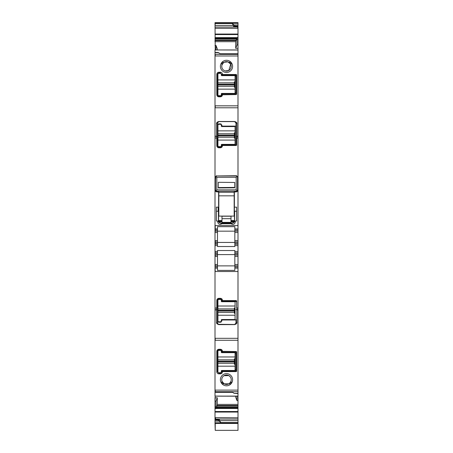 <?xml version="1.0" encoding="UTF-8"?>
<svg xmlns="http://www.w3.org/2000/svg" width="453" height="453" viewBox="0 0 453 453"><rect width="100%" height="100%" fill="white"/><g stroke="black" fill="none" stroke-linecap="round" stroke-linejoin="round"><path stroke-width="0.68" d="M235.696 323.952L235.968 323.136L234.614 324.49L218.17 324.314M217.831 324.042L217.485 323.136L217.485 300.373L217.485 320.883A1.353 1.353 0 0 0 217.536 321.251M235.968 319.982L235.515 319.982A0.453 0.453 0 0 0 235.968 319.535L235.968 323.136A0.9 0.781 0 0 1 236.868 322.36C237.095 323.363 236.341 324.116 234.614 324.614L218.833 324.614L216.579 322.36L216.579 309.512L217.485 309.654M234.614 324.614L235.215 324.348M235.515 319.982L222.219 319.982L220.413 322.236L218.833 322.236L217.485 320.883M218.833 299.02L217.485 300.373A1.353 1.353 0 0 1 218.833 299.02L220.413 299.02A1.353 1.353 0 0 1 221.766 300.373L220.413 299.02L220.413 298.34L218.833 298.34L218.833 299.02M218.833 298.34C217.604 298.465 216.93 299.139 216.806 300.373L216.806 307.989L216.155 309.937L216.579 309.512M218.023 321.964A1.353 1.353 0 0 0 218.833 322.236M220.413 322.236A1.353 1.353 0 0 0 221.228 321.964M221.715 321.251A1.353 1.353 0 0 0 221.766 320.883M221.896 301.143L222.44 300.594L236.251 300.594L236.642 300.985L235.968 301.726A0.453 0.453 0 0 0 235.571 301.279L222.219 301.273L221.766 300.82A0.453 0.453 0 0 0 221.806 301.002M236.642 300.985L236.642 307.989L237.293 309.937L237.995 309.937L237.995 338.312L215.005 338.312L215.005 49.949L237.995 50.028L237.995 228.912L234.841 228.912L234.841 226.653L217.485 226.653L217.485 228.912L215.005 228.912M237.293 309.937L236.868 309.512L235.968 309.654M220.413 298.34C221.647 298.465 222.321 299.139 222.44 300.373L221.766 300.373L221.766 300.82M237.995 309.937L237.995 268.136L234.841 268.136L234.841 270.396L217.485 270.396L217.485 268.136L215.005 268.136M235.962 301.664L235.571 301.279L236.251 300.594M237.995 338.312L237.995 393.385L234.167 393.385L232.134 391.953L215.005 391.953L215.005 338.312M215.232 49.904L215.005 22.65L237.995 22.65L237.995 24.983L234.167 24.983L232.134 23.545L233.488 25.459L233.488 26.314L234.722 26.314M215.005 423.204L215.232 430.35L237.995 430.35L237.995 423.453L215.005 423.453L215.005 419.755L219.512 419.789L219.512 420.644L220.866 422.558L237.995 422.558L237.995 423.453M215.005 406.794L215.005 397.808L217.287 397.757L216.019 401.137L216.019 406.794L215.005 406.794L215.005 419.738L218.052 419.738M215.005 397.808L215.232 396.154L237.995 396.205L237.995 393.385M237.995 396.069L215.005 396.154L215.005 392.349L232.695 392.349M234.841 230.039L237.995 230.039L237.995 231.166L234.841 231.166L234.841 228.912M237.995 230.039L237.995 228.912M237.995 226.387L237.768 225.532L215.232 225.532L215.232 231.166L234.841 231.166L234.841 241.987L237.995 241.987L237.995 240.634L234.841 240.634M237.995 231.166L237.995 240.634M237.995 243.114L234.841 243.114L234.841 244.241L237.995 244.241L237.995 241.987M234.841 243.114L234.841 241.987M237.995 244.241L237.995 251.455L234.841 251.455L234.841 250.526L217.485 250.526L217.485 252.808L215.005 252.808M234.841 244.241L234.841 245.594L237.995 245.594M215.005 241.987L217.485 241.987L217.485 240.634L215.232 240.634L215.232 244.241L217.485 244.241L217.485 246.523L234.841 246.523L234.841 245.594M237.995 251.455L237.995 252.808L234.841 252.808L234.841 251.455M237.995 252.808L237.995 255.062L234.841 255.062L234.841 252.808M234.841 255.062L234.841 256.415L237.995 256.415L237.995 255.062M237.995 256.415L237.995 264.529L234.841 264.529L234.841 256.415M234.841 264.529L234.841 265.883L237.995 265.883L237.995 264.529M237.995 265.883L237.995 268.136M234.841 265.883L217.485 265.883L217.485 264.529L215.232 264.529L215.232 265.883L234.841 265.883L234.841 268.136M222.44 371.607L236.251 371.607L236.642 371.217L236.642 351.93L236.251 351.539L222.44 351.318C222.321 350.084 221.642 349.405 220.413 349.286L218.833 349.286C217.599 349.41 216.925 350.09 216.806 351.318L216.806 371.828C216.93 373.062 217.604 373.742 218.833 373.861L220.413 373.861C221.647 373.736 222.327 373.062 222.44 371.828L221.896 371.058L222.219 370.928L221.896 371.058M230.945 381.579A0.453 0.453 0 0 1 230.956 381.318L231.166 383.629A6.087 6.087 0 0 1 221.84 383.64L221.84 383.64A6.087 6.087 0 0 1 229.416 374.376A6.087 6.087 0 0 1 231.166 383.629L229.422 383.918M237.995 393.657L234.167 393.385M217.287 397.757L217.287 404.399L216.749 407.236L237.995 407.236L237.995 400.594L236.981 400.616L236.981 396.205M237.995 400.594L237.995 396.205L215.232 396.069M235.713 396.205L235.713 397.304L236.981 400.616M237.995 407.236L237.995 422.558M216.749 407.236L237.995 407.349M216.409 407.813L216.704 407.349M216.019 406.794L215.724 408.629L216.036 407.813L237.995 407.813M215.005 417.615L237.995 417.774M215.877 419.738L215.356 417.774M215.005 420.118L217.933 420.118L220.866 422.558M218.833 421.12L215.005 421.12M235.067 25.985L237.995 25.985L235.067 25.985L234.167 24.983M237.995 25.985L237.995 24.983M237.995 26.229L237.995 28.488L237.344 26.365M233.941 26.076L233.488 26.314L234.841 26.348M237.995 28.488L237.995 39.309L236.981 39.309L237.276 37.474L236.964 38.29L215.005 38.29M237.995 39.309L237.995 44.943L236.981 44.966L236.981 39.309M237.995 44.943L237.995 48.29L235.713 48.346L236.981 44.966M216.019 49.898L216.019 45.481L217.287 48.799L217.287 49.898M215.005 49.949L237.995 49.949L237.995 48.29M235.713 48.346L235.713 41.704L236.591 38.29M215.232 49.949L237.995 50.028M215.005 52.446L217.933 52.446L220.866 54.15L237.995 54.15M218.833 52.718L215.005 52.718M222.44 74.496L222.44 74.269C222.327 73.041 221.647 72.367 220.413 72.242L218.833 72.242C217.604 72.361 216.93 73.035 216.806 74.269L216.806 94.785C216.925 96.013 217.599 96.693 218.833 96.812L220.413 96.812C221.642 96.699 222.321 96.019 222.44 94.785L236.251 94.558L236.642 94.167L236.642 74.887L236.251 74.496L222.44 74.496L221.896 75.039L222.219 75.175L221.896 75.039M223.584 61.042A6.087 6.087 0 0 1 231.16 62.463L231.166 62.474A6.087 6.087 0 0 1 229.416 71.721A6.087 6.087 0 0 1 221.834 62.474L221.84 62.463A6.087 6.087 0 0 1 223.584 61.042M216.579 136.591L216.155 136.166L216.806 138.114L216.806 145.73C216.93 146.965 217.604 147.638 218.833 147.757L218.833 147.083L217.485 145.73L217.485 136.449L216.579 136.591L216.579 123.743C216.358 122.74 217.112 121.987 218.833 121.489L234.614 121.489C236.341 121.987 237.095 122.74 236.868 123.743L236.868 136.591L237.995 136.166M217.587 122.44L217.485 122.961L218.833 121.614L234.614 121.614L235.968 122.961L235.962 144.433L235.515 144.83L222.219 144.83L221.896 144.96L222.44 145.504L236.251 145.504L236.642 145.113L236.642 138.114L237.293 136.166M217.485 240.634L217.485 232.519L215.232 232.519L215.005 231.166M217.485 245.594L215.232 245.594L215.005 244.241M217.485 251.455L215.232 251.455L215.005 255.062M217.485 264.529L217.485 256.415L215.232 256.415L215.232 255.062L217.485 255.062L217.485 252.808M217.485 265.883L217.485 267.01L215.232 267.01L215.005 265.883M215.232 397.808L215.005 401.154M216.019 401.137L215.232 401.154M215.232 417.615L215.232 419.738M217.933 420.118L218.159 419.755M216.019 45.481L215.005 45.504M217.485 256.415L217.485 255.062M217.485 268.136L217.485 267.01M217.485 232.519L217.485 228.912M217.485 241.987L217.485 244.241M217.485 254.609L234.841 254.609M217.485 242.44L234.841 242.44M222.44 351.539L221.896 352.089L221.766 351.318L220.413 349.965L218.833 349.965L217.485 351.318L217.485 371.828L218.833 373.181L220.413 373.181L221.766 371.381M222.219 370.928L235.571 370.928L235.962 370.537L235.968 352.672L235.515 352.219L221.896 352.089M230.86 381.562L229.461 383.487A4.796 4.796 0 0 0 230.724 381.987L231.047 382.264L231.041 381.771L230.673 381.958L230.956 381.318A4.734 4.734 0 0 0 223.425 376.12A4.734 4.734 0 0 0 222.044 381.318L222.044 381.324A0.453 0.453 0 0 1 222.055 381.579M221.862 383.663L221.857 381.868M223.895 383.776A0.453 0.453 0 0 1 224.156 383.833L222.151 383.906M223.204 383.759L223.539 383.487L224.15 383.827L223.572 383.442A4.734 4.734 0 0 1 222.327 381.958L221.953 382.264C221.387 383.583 221.806 384.082 223.204 383.759L221.84 383.64L221.523 382.745M224.082 383.787L224.15 383.827A4.734 4.734 0 0 0 228.844 383.833L224.19 383.85M230.956 381.324L231.381 383.266M231.183 383.606L230.345 384.099M219.059 420.022L219.512 419.789L218.278 419.789M236.251 74.496L235.571 75.175L222.219 75.175M222.44 94.558L221.896 94.014L221.766 94.785L220.413 96.138L218.833 96.138L217.485 94.785L217.485 74.269L218.833 72.922L220.413 72.922L221.766 74.722M235.571 75.175L235.968 75.623L235.962 93.488L235.515 93.884L221.896 94.014M224.122 62.288L223.539 62.616A4.796 4.796 0 0 0 222.276 64.116L221.953 63.839C221.387 62.514 221.806 62.021 223.204 62.344L221.857 62.446M223.895 62.327A0.453 0.453 0 0 0 224.156 62.271A4.734 4.734 0 0 1 228.844 62.271L229.331 62.242L228.85 62.276L229.428 62.661L228.85 62.276L229.428 62.661L229.314 62.265L229.796 62.344L229.461 62.616A4.796 4.796 0 0 1 230.724 64.116L231.07 64.309L231.166 62.474M221.523 63.346L221.834 62.474L221.857 64.23M223.204 62.344L222.163 62.191M230.945 64.519A0.453 0.453 0 0 0 230.956 64.785L231.047 63.839L230.673 64.145A4.734 4.734 0 0 0 229.428 62.661A4.734 4.734 0 0 1 230.673 64.145L230.956 64.779A4.734 4.734 0 0 1 223.425 69.983A4.734 4.734 0 0 1 222.044 64.785L222.327 64.145L222.044 64.779L222.327 64.145L221.959 64.326L221.953 63.839M230.956 64.785L231.381 62.837M230.351 62.004L231.16 62.463L229.422 62.186M216.579 123.743A0.9 0.781 180 0 0 217.485 122.961L217.485 136.449M235.883 122.486L236.868 123.743M236.868 136.591L235.968 136.449M222.44 145.504L220.413 147.083L218.833 147.083A1.353 1.353 0 0 1 217.485 145.73L217.485 125.215A1.353 1.353 0 0 1 217.734 124.428M221.896 144.96L221.766 145.73A1.353 1.353 0 0 1 220.413 147.083L220.413 147.757C221.647 147.638 222.321 146.965 222.44 145.73M220.413 147.757L218.833 147.757M234.388 211.557L234.388 211.104L236.602 211.33L236.602 221.024L234.411 221.024L234.388 220.571M235.226 221.885L234.331 221.885L234.388 221.234L234.331 221.885L231.166 223.731A2.446 2.446 0 0 0 235.226 221.885L235.226 221.024M232.525 223.221L234.337 221.681M231.166 223.731L221.834 223.731L218.669 221.885L218.589 221.024L218.669 221.885L217.774 221.885A2.446 2.446 0 0 0 221.834 223.731M218.663 221.681L220.475 223.227M217.774 221.885L217.774 221.024L218.437 221.024L218.437 211.217L218.589 221.024A2.027 2.027 0 0 0 220.639 223.052L220.639 223.052A2.027 2.027 0 0 1 218.612 221.03L218.589 211.217M217.774 221.024L216.398 221.024L216.398 211.33L218.437 211.217M218.612 191.93L218.612 207.157L216.358 207.157L216.398 211.33M236.664 176.019L236.664 175.713L216.947 175.94M216.336 175.713L216.336 176.019M236.664 175.713L236.053 175.94M234.388 221.443L234.388 221.024A2.027 2.027 0 0 1 232.361 223.052L220.639 223.052L232.361 223.052L230.543 223.505M234.388 221.568L234.388 221.024A2.027 2.027 0 0 1 232.361 223.052A2.027 2.027 0 0 0 234.388 221.03L234.411 221.234M234.388 191.925L234.388 211.104M234.388 207.157L236.642 207.157L236.602 211.33M234.597 211.104L234.597 221.024M234.841 231.166L217.485 231.166M235.515 370.928L235.968 370.48M235.962 352.593A0.453 0.453 0 0 1 235.962 352.615L236.642 351.93M217.485 352.219L217.933 352.219M223.567 352.672L223.567 352.219L221.766 352.219L221.766 352.672L235.067 352.672L235.067 370.48L221.766 370.48A0.453 0.453 0 0 0 221.313 370.928L221.313 371.828A0.9 0.9 0 0 1 220.413 372.734L218.833 372.734A0.9 0.9 0 0 1 217.933 371.828L217.933 363.289L234.388 363.266L217.933 363.289L217.933 351.318A0.9 0.9 0 0 1 218.833 350.412L220.413 350.412A0.9 0.9 0 0 1 221.313 351.318L221.313 352.219L222.219 352.219M222.44 351.318L221.766 351.318A1.353 1.353 0 0 0 220.413 349.965L220.413 349.286M218.833 349.286L218.833 349.965A1.353 1.353 0 0 0 217.485 351.318L216.806 351.318M220.413 373.861L220.413 373.181L221.494 372.649M229.428 383.442A4.734 4.734 0 0 0 230.673 381.958A4.734 4.734 0 0 1 229.428 383.442L228.85 383.827A0.453 0.453 0 0 1 229.105 383.776M223.98 375.713L228.771 375.565L230.249 376.828M221.953 382.264L221.959 381.771L222.276 381.987A4.796 4.796 0 0 0 223.539 383.487L224.15 383.827L223.572 383.442A4.734 4.734 0 0 1 222.327 381.958L222.044 381.324M222.061 381.375L224.122 383.81M231.047 382.264C231.613 383.583 231.194 384.082 229.796 383.759L229.314 383.838L229.461 383.487L229.796 383.759M235.515 75.175L235.968 75.623M218.833 72.242L218.833 72.922L217.757 73.454M218.833 96.812L218.833 96.138A1.353 1.353 0 0 1 217.485 94.785L216.806 94.785M222.44 94.785L221.766 94.785A1.353 1.353 0 0 1 220.413 96.138L220.413 96.812M217.933 86.217L234.388 86.217L234.388 84.881L217.933 84.881L217.933 94.785A0.9 0.9 0 0 0 218.833 95.685L220.413 95.685A0.9 0.9 0 0 0 221.313 94.785L221.313 93.884L222.219 93.884A0.453 0.453 0 0 0 222.112 93.896M223.567 93.431L223.567 93.884L221.766 93.884L221.766 93.431A0.453 0.453 0 0 0 221.313 93.884M217.485 93.884L217.933 93.884M235.962 93.511A0.453 0.453 0 0 0 235.962 93.488L236.642 94.167M230.679 64.162L227.955 61.88L224.19 62.248M223.572 62.661A4.734 4.734 0 0 0 222.327 64.145A4.734 4.734 0 0 1 223.572 62.661L222.061 64.728M225.175 70.928L228.771 70.538L230.73 64.252M231.047 63.839C231.613 62.514 231.194 62.021 229.796 62.344M234.614 121.489L218.833 121.489M235.968 144.377L235.968 126.568A0.453 0.453 0 0 0 235.515 126.121L222.219 126.121L221.766 125.215A1.353 1.353 0 0 0 221.715 124.847M235.962 144.456A0.453 0.453 0 0 0 235.962 144.433L236.642 145.113M234.461 211.557L234.461 220.571M218.159 207.157L218.159 211.217M234.388 220.798L231.007 220.798L234.388 220.798M221.993 220.798L218.612 220.798L221.993 220.798M235.968 369.642L235.067 369.642M217.933 369.642L217.485 369.642M235.968 353.663L235.067 353.663M217.933 353.663L217.485 353.663M233.035 352.219L233.035 352.672M227.627 352.219L227.627 352.672M235.968 76.189L235.067 76.189M217.933 76.189L217.485 76.189M235.968 92.684L235.067 92.684M217.933 92.684L217.485 92.684M233.035 93.884L233.035 93.431M227.627 93.884L227.627 93.431M218.057 124.111A1.353 1.353 0 0 1 218.833 123.867L217.485 125.215M221.228 124.139A1.353 1.353 0 0 0 220.413 123.867L218.833 123.867M220.413 123.867L221.766 125.215M235.968 126.121L235.515 126.121M235.067 358.867L234.388 358.867L234.388 359.88L217.933 359.88M235.067 364.28L234.388 364.28L234.388 359.88M221.313 352.219A0.453 0.453 0 0 0 221.766 352.672M217.933 82.814L217.933 74.269A0.9 0.9 0 0 1 218.833 73.369L220.413 73.369A0.9 0.9 0 0 1 221.313 74.269L221.313 75.175A0.453 0.453 0 0 0 221.766 75.623L235.067 75.623L235.067 81.823L234.388 81.823L234.388 82.837L217.933 82.837L234.388 82.814M234.388 84.881L234.388 82.837M234.388 86.217L234.388 87.236L235.067 87.236L235.067 81.823M217.933 84.881L217.933 82.837M235.067 87.236L235.067 93.431L221.766 93.431M217.933 312.344L217.933 300.373A0.9 0.9 0 0 1 218.833 299.467L220.413 299.467A0.9 0.9 0 0 1 221.313 300.373L221.313 301.273A0.453 0.453 0 0 0 221.766 301.726L235.067 301.726L235.067 307.921L234.388 307.921L234.388 313.334L234.388 312.344L217.933 312.344L217.933 315.243L235.067 315.243L235.067 319.535L221.766 319.535A0.453 0.453 0 0 0 221.313 319.982L221.313 320.883A0.9 0.9 0 0 1 220.413 321.789L218.833 321.789A0.9 0.9 0 0 1 217.933 320.883L217.933 315.243M234.388 313.334L235.067 313.334L235.067 307.921M235.067 313.334L235.067 315.243M217.933 137.191L217.933 125.215A0.9 0.9 0 0 1 218.833 124.315L220.413 124.315A0.9 0.9 0 0 1 221.313 125.215L221.313 126.121A0.453 0.453 0 0 0 221.766 126.568L235.067 126.568L235.067 132.769L234.388 132.769L234.388 138.182L234.388 137.191L217.933 137.191L217.933 140.09L235.067 140.09L235.067 144.377L221.766 144.377A0.453 0.453 0 0 0 221.313 144.83L221.313 145.73A0.9 0.9 0 0 1 220.413 146.63L218.833 146.63A0.9 0.9 0 0 1 217.933 145.73L217.933 140.09M234.388 138.182L235.067 138.182L235.067 132.769M235.067 138.182L235.067 140.09M234.728 187.417L218.272 187.559M218.833 191.93L216.698 191.93L218.833 191.925L218.833 192.259L234.167 192.259L234.167 191.925L236.194 191.925L237.253 191.477L237.548 189.869L237.083 190.758L236.194 191.211L216.806 191.211L215.917 190.758L215.452 189.869L215.452 177.293L215.86 176.325L215.452 179.547M236.194 191.211L236.302 191.93L234.167 191.93M237.548 189.869L237.548 177.293L237.151 176.336L236.194 177.293L216.806 177.293L215.849 176.336L216.806 175.94L236.194 175.94L237.508 176.97M236.194 177.293L236.194 189.869L237.083 190.758M236.194 189.869L216.806 189.869L215.917 190.758M218.272 182.31L234.728 182.457L234.728 187.814L218.272 187.955L218.272 182.31M216.806 191.211L216.806 191.925L215.747 191.477L215.452 189.869M234.167 192.259L234.167 195.832L218.833 195.832L218.833 192.259M218.833 195.832L218.833 216.098L234.167 216.098L234.167 195.832M234.507 220.571L231.007 220.571M221.993 220.571L218.612 220.571M234.507 211.557L234.167 211.557M231.007 216.223L221.993 216.223L221.993 222.372L231.007 222.372L231.007 216.223M218.833 324.614C217.112 324.116 216.358 323.363 216.579 322.36M216.806 300.373L217.485 300.373M216.155 309.937L215.005 309.937M236.868 322.36L236.868 309.512M237.995 271.517L215.005 271.517M215.232 309.937L215.005 307.989M215.232 307.989L216.806 307.989M236.642 307.989L237.995 307.989M215.232 338.312L215.232 340.265L237.995 340.265M215.005 267.01L215.232 271.517M237.995 232.519L234.841 232.519M237.995 253.935L234.841 253.935M234.841 267.01L237.995 267.01M237.995 390.124L215.005 390.124M215.232 390.124L215.232 391.715L237.995 391.715M217.287 404.399L237.995 404.399M217.163 405.514L237.995 405.514M217.049 406.12L237.995 406.12M215.99 407.876L237.995 407.876M215.787 408.425L237.995 408.425M215.77 408.481L237.995 408.481M215.232 406.794L215.005 408.629M237.995 411.534L215.005 411.534M215.232 408.629L215.724 408.629M215.232 411.534L215.232 412.06L237.995 412.06M215.877 419.048L237.995 419.048M219.512 420.644L237.995 420.644M215.005 422.791L237.995 422.791M215.232 422.791L215.232 430.35M215.232 22.65L215.232 23.313L237.995 23.313M232.134 23.545L215.005 23.545M235.005 26.348L237.995 26.348L234.948 26.365M215.005 34.043L237.995 34.043M215.005 27.055L215.232 28.329L237.865 28.329M215.232 34.043L215.232 34.564L237.995 34.564M237.23 37.622L215.005 37.622M237.995 37.474L237.276 37.474M215.005 40.583L215.005 41.704M215.232 41.704L235.713 41.704M237.995 54.388L215.005 54.388M215.232 54.388L215.232 55.979L237.995 55.979M215.005 105.838L237.995 105.838M215.232 105.838L215.232 107.791L237.995 107.791M215.005 136.166L216.155 136.166M236.642 138.114L237.995 138.114M215.232 136.166L215.005 138.114M217.485 230.039L215.005 230.039M217.485 243.114L215.005 243.114M217.485 253.935L215.005 253.935M217.995 419.755L215.005 419.755M215.232 23.545L215.005 25.459M215.232 27.055L237.344 27.055M215.232 25.459L233.488 25.459M237.01 38.222L215.005 38.222M215.232 37.678L237.213 37.678M215.232 38.222L215.005 38.754M236.251 38.862L215.005 38.862M215.232 38.754L236.296 38.754M215.232 38.862L215.005 39.983M215.232 40.583L235.837 40.583M215.232 39.983L235.951 39.983M222.44 371.828L221.766 371.828M236.251 371.607L235.571 370.928M236.642 371.217L235.962 370.537M236.251 351.539L235.571 352.224M216.806 371.828L217.485 371.828M218.833 373.861L218.833 373.181M222.44 74.269L221.766 74.269M220.413 72.242L220.413 72.922M216.806 74.269L217.485 74.269M236.251 94.558L235.571 93.879M236.642 74.887L235.962 75.566M215.232 138.114L216.806 138.114M216.806 145.73L217.485 145.73M235.571 144.824L236.251 145.504M222.457 223.505L220.639 223.052M218.759 221.783L221.993 221.783M231.007 221.783L234.241 221.783M218.652 221.443L221.993 221.443M231.007 221.443L234.348 221.443M218.612 220.99L221.993 220.99M231.007 220.99L234.388 220.99M217.933 356.958L235.067 356.958M217.933 359.858L234.388 359.858M217.933 361.222L234.388 361.222M234.388 361.924L217.933 361.924M217.933 366.188L235.067 366.188M217.933 79.915L235.067 79.915M217.933 84.173L234.388 84.173M234.388 86.246L217.933 86.246M217.933 89.145L235.067 89.145M217.933 306.013L235.067 306.013M217.933 308.912L234.388 308.912M217.933 312.321L234.388 312.321M217.933 310.979L234.388 310.979M217.933 310.277L234.388 310.277M217.933 308.935L234.388 308.935M217.933 130.86L235.067 130.86M217.933 133.76L234.388 133.76M217.933 137.163L234.388 137.163M217.933 135.826L234.388 135.826M217.933 135.119L234.388 135.119M217.933 133.782L234.388 133.782M216.806 189.869L216.806 177.293M231.007 218.669L221.993 218.669M220.305 53.754L237.995 53.754M237.315 176.54L236.942 176.16M215.492 176.97L215.452 177.293M216.058 176.16L215.685 176.54"/></g></svg>
